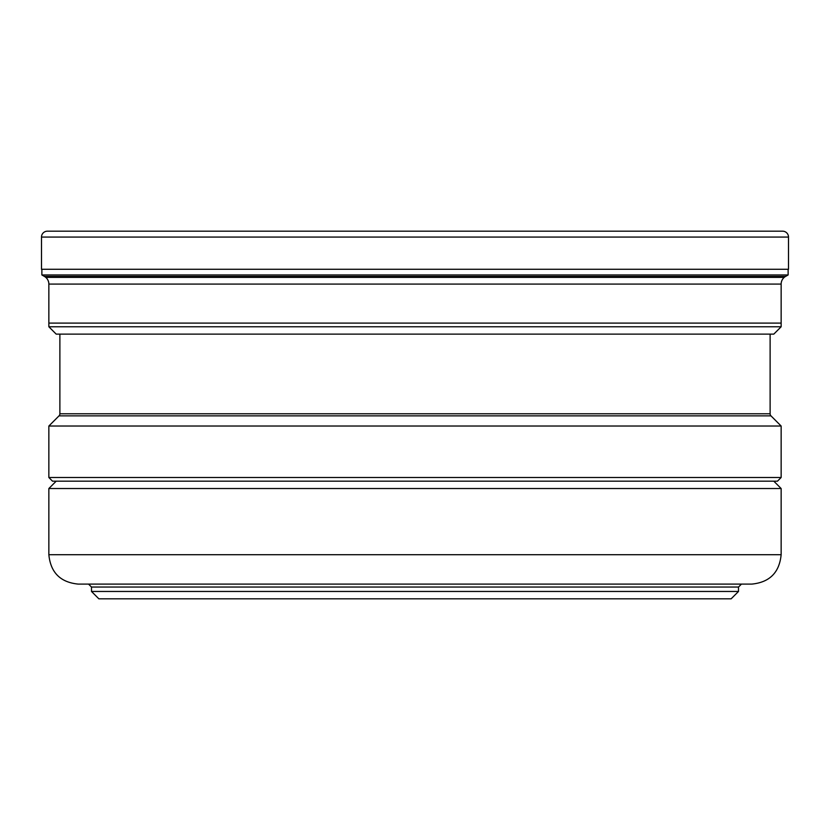 <?xml version="1.0" encoding="UTF-8"?>
<svg xmlns="http://www.w3.org/2000/svg" width="830" height="830" viewBox="0 0 830 830"><rect width="100%" height="100%" fill="white"/><g stroke="black" fill="none" stroke-linecap="round" stroke-linejoin="round"><path stroke-width="1.25" d="M41.5 269.273L788.5 269.273L788.5 237.069A5.883 5.883 0 0 0 782.617 231.186L47.383 231.186A5.883 5.883 0 0 0 41.5 237.069L41.5 269.273L41.5 237.069A5.883 5.883 0 0 1 47.383 231.186L61.991 231.186M781.144 326.771L48.856 326.771L48.856 299.329L48.856 326.771L56.201 334.127L773.799 334.127L781.144 326.771L781.144 284.078A8.808 8.808 0 0 1 785.574 276.432L788.127 274.958L788.127 269.273M48.856 299.329L48.856 284.078A8.808 8.808 0 0 0 44.426 276.432L41.873 274.958L41.873 269.273L41.873 274.958L788.127 274.958M781.144 323.098L781.144 284.078L48.856 284.078L48.856 323.098L781.144 323.098M59.885 334.127L59.885 413.786L770.115 413.786L770.115 334.127M770.115 413.786A2.936 2.936 0 0 0 770.977 415.861L59.023 415.861A2.936 2.936 0 0 0 59.885 413.786M770.977 415.861L781.144 426.029L48.856 426.029L59.023 415.861M48.856 426.029L48.856 477.499L781.144 477.499L781.144 426.029M48.856 477.499L52.529 481.172L777.471 481.172L781.144 477.499M773.799 481.172L781.144 488.528L48.856 488.528L56.201 481.172M781.144 554.699C779.401 572.555 769.607 582.359 751.741 584.102L78.259 584.102C60.393 582.359 50.599 572.555 48.856 554.699L781.144 554.699L781.144 488.528M184.167 584.102L294.608 584.102M535.392 584.102L741.449 584.102L738.503 587.049L91.497 587.049L88.551 584.102M738.503 591.458L731.147 598.814L98.853 598.814L91.497 591.458L738.503 591.458L738.503 587.049M48.856 326.771L56.201 334.127M41.873 274.958L44.426 276.432A8.871 8.871 0 0 1 48.856 284.078M788.5 237.069L41.5 237.069M785.574 276.432L44.426 276.432M45.764 277.365L784.236 277.365M48.856 554.699L48.856 488.528M91.497 591.458L91.497 587.049"/></g></svg>
